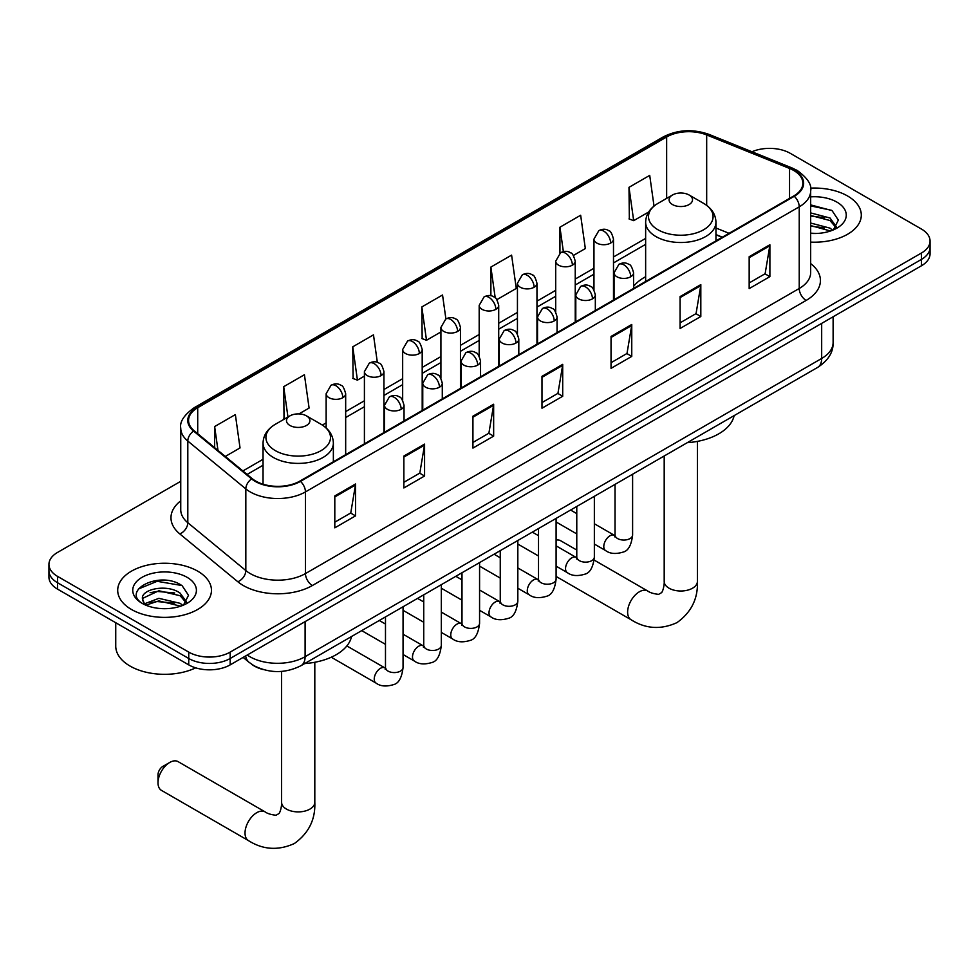 <?xml version="1.0" encoding="UTF-8"?>
<svg xmlns="http://www.w3.org/2000/svg" width="979" height="979" viewBox="0 0 979 979"><rect width="100%" height="100%" fill="white"/><g stroke="black" fill="none" stroke-linecap="round" stroke-linejoin="round"><path stroke-width="1.47" d="M645.638 276.727A51.765 29.884 0 0 0 633.584 286.394M722.147 237.297L715.955 234.789M263.167 669.55A29.297 16.912 180 0 1 251.334 664.019M180.748 481.301L57.528 552.437A29.297 16.912 0 0 0 48.95 564.393L48.95 577.157A29.297 16.912 0 0 0 57.528 589.113L188.739 664.876A29.297 16.912 0 0 0 230.175 664.876L921.472 265.762A29.297 16.912 0 0 0 930.05 253.794L930.05 247.418A29.297 16.912 0 0 1 921.472 259.386A29.297 16.912 0 0 0 930.05 247.418L930.05 241.042A29.297 16.912 0 0 0 921.472 229.074L790.261 153.324A29.297 16.912 0 0 0 751.958 151.757M48.95 564.393A29.297 16.912 0 0 0 57.528 576.362L188.739 652.112A29.297 16.912 0 0 0 230.175 652.112L230.175 658.488L921.472 259.386L230.175 658.488A29.297 16.912 0 0 1 188.739 658.488A29.297 16.912 0 0 0 230.175 658.488L230.175 664.876M57.528 576.362L57.528 582.738L188.739 658.488L57.528 582.738A29.297 16.912 0 0 1 48.95 570.769A29.297 16.912 0 0 0 57.528 582.738L57.528 589.113M847.569 195.984A46.882 27.069 0 0 0 810.49 188.152A46.882 27.069 0 0 1 847.569 195.984A46.882 27.069 0 0 1 861.3 215.123A46.882 27.069 0 0 0 847.569 195.984M197.721 571.173A46.882 27.069 0 0 0 146.63 565.311A46.882 27.069 0 0 0 117.7 590.313A46.882 27.069 0 0 0 131.431 609.452A46.882 27.069 0 0 0 182.51 615.314A46.882 27.069 0 0 0 211.452 590.313A46.882 27.069 0 0 0 197.721 571.173A46.882 27.069 0 0 0 146.63 565.311A46.882 27.069 0 0 0 117.7 590.313A46.882 27.069 0 0 0 131.431 609.452A46.882 27.069 0 0 0 182.51 615.314A46.882 27.069 0 0 0 211.452 590.313A46.882 27.069 0 0 0 197.721 571.173M793.712 170.468A31.255 18.038 180 0 1 802.866 183.22A31.255 18.038 180 0 1 793.712 195.984L299.929 481.068A31.255 18.038 180 0 1 252.227 478.658L194.209 430.809A31.255 18.038 180 0 1 188.555 420.468A31.255 18.038 180 0 1 197.709 407.705L666.65 136.974A31.255 18.038 180 0 1 706.679 134.943L789.539 168.449A31.255 18.038 180 0 1 793.712 170.468M794.263 170.15A32.038 18.491 0 0 0 789.98 168.07L707.119 134.576A32.038 18.491 0 0 0 666.099 136.644L197.158 407.386A32.038 18.491 0 0 0 193.573 431.078L251.591 478.915A32.038 18.491 0 0 0 300.48 481.387L794.263 196.302A32.038 18.491 0 0 0 794.263 170.15M334.806 495.937L334.806 527.84L355.524 515.872L355.524 483.981L334.806 495.937M334.806 522.174L350.763 512.959L355.438 485.033A7.808 4.516 -120 0 0 355.524 483.981M350.629 513.045L355.524 515.872M403.862 456.067L403.862 487.958L424.58 476.002L424.58 444.099L403.862 456.067M403.862 482.304L419.82 473.09L424.494 445.164A7.808 4.516 -120 0 0 424.58 444.099M419.685 473.175L424.58 476.002M472.93 416.197L472.93 448.088L493.649 436.132L493.649 404.229L472.93 416.197M472.93 442.435L488.888 433.22L493.563 405.294A7.808 4.516 -120 0 0 493.649 404.229M488.741 433.305L493.649 436.132M749.168 256.706L749.168 288.609L769.886 276.641L769.886 244.75L749.168 256.706M749.168 282.943L765.125 273.728L769.8 245.802A7.808 4.516 -120 0 0 769.886 244.75M764.978 273.814L769.886 276.641M680.099 296.576L680.099 328.479L700.817 316.511L700.817 284.62L680.099 296.576M680.099 322.813L696.057 313.61L700.744 285.684A7.808 4.516 -120 0 0 700.817 284.62M695.922 313.684L700.817 316.511M611.043 336.446L611.043 368.349L631.761 356.393L631.761 324.49L611.043 336.446M611.043 362.695L627.001 353.48L631.675 325.554A7.808 4.516 -120 0 0 631.761 324.49M626.866 353.554L631.761 356.393M541.987 376.328L541.987 408.219L562.705 396.262L562.705 364.359L541.987 376.328M541.987 402.565L557.944 393.35L562.619 365.424A7.808 4.516 -120 0 0 562.705 364.359M557.797 393.423L562.705 396.262M810.673 242.107A46.882 27.069 0 0 0 861.3 215.123A46.882 27.069 0 0 1 810.673 242.107M230.175 652.112L921.472 252.998A29.297 16.912 0 0 0 930.05 241.042M298.962 413.909L309.095 408.059L304.42 374.724L283.702 386.693L284.032 418.4M225.292 456.447L240.039 447.929L235.364 414.594L214.646 426.563L214.646 447.66M496.879 299.647L516.276 288.438L511.601 255.115L490.883 267.071L490.883 295.78M573.388 255.47L585.332 248.568L580.657 215.245L559.939 227.201L559.939 253.12M654.021 206.067L649.713 175.376L628.995 187.332L629.338 219.039M377.343 362.377L373.476 334.855L352.758 346.823L353.101 378.518M445.898 318.934L442.545 294.985L421.827 306.941L422.157 338.648M421.827 306.941L426.501 340.276L440.917 331.942M426.501 340.276L421.827 338.526M490.883 267.071L495.203 297.849M559.939 227.201L563.366 251.64M628.995 187.332L633.682 220.667L648.661 212.015M633.682 220.667L628.995 218.917M352.758 346.823L357.433 380.146L364.408 376.12M357.433 380.146L352.758 378.396M284.962 418.743L283.702 418.266M283.702 386.693L287.961 417.005M214.646 426.563L217.987 450.426M810.673 233.173L816.498 233.467M810.673 223.041L830.033 228.144L832.615 230.212M810.673 225.574L830.498 230.995M810.673 212.92L830.033 218.011L836.372 226.773M810.673 215.453L830.033 220.544L835.87 227.434M810.673 233.381A31.842 18.381 0 0 0 836.935 228.119A31.842 18.381 0 0 0 836.935 202.127A31.842 18.381 0 0 0 810.673 196.865M833.374 229.894L838.354 220.104L832.052 210.595L810.673 204.905M810.673 205.896L831.612 210.314M810.673 216.016L824.563 217.754M810.673 226.149L824.563 227.887M672.512 204.562A11.724 6.767 0 0 0 689.081 204.562A11.724 6.767 0 0 0 689.081 194.992L703.632 203.387A32.295 18.65 0 0 1 703.632 229.759A32.295 18.65 0 0 1 657.961 229.759A32.295 18.65 0 0 1 657.961 203.387C650.007 208.111 645.895 214.389 645.638 222.209A35.158 20.302 0 0 0 655.93 236.563A35.158 20.302 0 0 0 694.246 240.969A35.158 20.302 0 0 0 715.955 222.209C715.698 214.389 711.586 208.111 703.632 203.387L689.081 194.992A11.724 6.767 0 0 0 672.512 194.992A11.724 6.767 0 0 0 672.512 204.562M687.246 442.679A53.71 31.01 0 0 0 734.128 415.622M576.778 550.039L560.649 540.726A16.606 9.582 120 0 0 556.096 540.102M158.011 782.772L158.011 774.805A6.841 3.953 -60 0 1 162.844 766.422L169.759 762.445A16.606 9.582 120 0 0 158.011 782.772A16.606 9.582 120 0 0 161.449 790.371L248.47 840.618A16.606 9.582 -60 0 1 245.925 827.304A16.606 9.582 -60 0 1 256.767 812.68A16.606 9.582 -60 0 1 265.064 811.86C267.353 813.561 270.999 814.687 276.029 815.25L279.064 813.488C281.169 810.477 281.854 803.526 281.597 802.315A16.606 9.582 180 0 0 286.468 809.095A16.606 9.582 180 0 0 309.939 809.095A16.606 9.582 180 0 0 314.81 802.315C315.519 819.496 308.703 833.227 294.373 843.519C278.305 850.788 262.996 849.821 248.47 840.618M289.919 425.449A11.724 6.767 0 0 0 306.488 425.449A11.724 6.767 0 0 0 306.488 415.879L321.039 424.274A32.295 18.65 0 0 1 321.039 450.646A32.295 18.65 0 0 1 275.368 450.646A32.295 18.65 0 0 1 275.368 424.274C267.414 428.998 263.302 435.276 263.045 443.095A35.158 20.302 0 0 0 273.349 457.45A35.158 20.302 0 0 0 311.665 461.855A35.158 20.302 0 0 0 333.362 443.095C333.105 435.276 328.993 428.998 321.039 424.274L306.488 415.879A11.724 6.767 0 0 0 289.919 415.879A11.724 6.767 0 0 0 289.919 425.449M304.665 663.566A53.71 31.01 0 0 0 351.534 636.509M265.064 811.86L178.056 761.613A16.606 9.582 120 0 0 169.759 762.445L162.844 766.422M115.742 622.717L115.742 646.128A48.828 28.195 0 0 0 130.048 666.063A48.828 28.195 0 0 0 195.714 667.849M159.283 608.436L166.638 608.657M144.647 603.762L158.867 598.34L180.185 603.333L182.755 605.401M145.957 605.132L158.867 600.873L180.638 606.185M144.868 604.753L142.591 599.405A22.076 12.739 0 0 0 146.152 605.303M186.524 601.963L180.185 593.201C166.932 583.313 139.679 589.419 142.591 599.405L142.506 598.426M142.64 599.711L143.252 598.071L158.867 590.753L180.185 595.734L186.022 602.623M183.514 605.083L188.506 595.293L182.192 585.785C159.858 569.729 120.16 590.888 143.081 603.859L144.219 604.557M187.087 577.316A31.842 18.381 0 0 0 142.065 577.316A31.842 18.381 0 0 0 142.065 603.309A31.842 18.381 0 0 0 187.087 603.309A31.842 18.381 0 0 0 187.087 577.316M138.431 588.979L157.13 581.306L181.764 585.503M150.105 592.711L157.13 591.438L174.715 592.944M150.105 602.831L157.13 601.559L174.715 603.076M247.234 655.024A39.062 22.554 0 0 0 249.865 656.701A39.062 22.554 0 0 0 305.105 656.701L821.675 358.461A39.062 22.554 0 0 0 833.117 342.515C833.41 352.207 828.246 360.505 817.636 367.406L301.067 665.647A19.531 11.283 60 0 0 305.105 656.701L305.105 621.616M821.675 323.376L821.675 358.461A19.531 11.283 60 0 1 817.636 367.406M245.656 655.942A19.531 13.07 129.5 0 0 249.058 662.293L243.122 657.399M921.472 265.762L921.472 252.998M188.739 664.876L188.739 652.112M810.673 263.596A48.828 28.195 180 0 1 806.133 300.443L312.362 585.528A9.766 5.641 60 0 1 305.46 573.572L799.231 288.487A39.062 22.554 0 0 0 810.673 272.541L810.673 190.881A39.062 22.554 180 0 1 799.231 206.826A9.766 5.641 -120 0 0 794.263 196.302M312.362 585.528A48.828 28.195 180 0 1 243.306 585.528A48.828 28.195 180 0 1 237.836 581.759L179.806 533.922A48.828 28.195 180 0 1 180.748 500.832M250.208 573.572A39.062 22.554 0 0 0 305.46 573.572L305.46 491.911A39.062 22.554 180 0 1 245.827 488.9L187.809 441.052A39.062 22.554 180 0 1 180.748 428.117L180.748 509.778A39.062 22.554 0 0 0 187.809 522.713L245.827 570.549A39.062 22.554 0 0 0 250.208 573.572M810.673 190.881C811.983 184.774 807.491 177.97 797.212 170.456L792.072 167.972A9.766 4.577 112 0 0 789.98 168.07M792.072 167.972L709.212 134.466C693.034 128.751 677.676 129.583 663.15 136.962A9.766 5.641 60 0 1 666.099 136.644M197.158 407.386A9.766 5.641 -120 0 0 194.209 407.705C184.076 414.986 179.585 421.79 180.748 428.117M193.573 431.078A9.766 6.535 129.5 0 0 187.809 441.052L187.809 522.713A9.766 6.535 -50.5 0 1 179.806 533.922M709.212 134.466A9.766 4.577 112 0 0 707.119 134.576M251.591 478.915A9.766 6.535 129.5 0 0 245.827 488.9L245.827 570.549A9.766 6.535 -50.5 0 1 237.836 581.759M300.48 481.387A9.766 5.641 60 0 1 305.46 491.911L799.231 206.826L799.231 288.487A9.766 5.641 60 0 0 806.133 300.443M197.709 407.705L197.709 433.697M789.539 168.449L789.539 198.394M706.679 134.943L706.679 205.382M729.061 233.308L715.955 228.009M666.65 136.974L666.65 198.37M645.638 238.411L613.49 256.975M593.959 268.246L575.236 279.064M555.705 290.335L536.969 301.153M517.438 312.423L498.715 323.241M479.184 334.512L460.46 345.33M440.917 356.601L422.194 367.419M402.663 378.689L383.939 389.507M364.408 400.778L345.673 411.596M326.142 422.867L322.336 425.07M263.045 459.298L242.878 470.948M541.987 377.331L562.619 365.424M611.043 337.461L631.675 325.554M680.099 297.592L700.744 285.684M749.168 257.722L769.8 245.802M472.93 417.201L493.563 405.294M403.862 457.071L424.494 445.164M334.806 496.953L355.438 485.033M697.403 441.382L697.403 581.428A16.606 9.582 180 0 1 692.532 588.208A16.606 9.582 180 0 1 669.061 588.208A16.606 9.582 180 0 1 664.19 581.428C664.447 582.64 663.762 589.591 661.657 592.601L658.61 594.363C653.593 593.8 649.946 592.674 647.657 590.973L594.18 560.086M697.403 581.428C698.113 598.61 691.296 612.34 676.966 622.632C660.898 629.901 645.589 628.934 631.063 619.731A16.606 9.582 -60 0 1 628.518 606.417A16.606 9.582 -60 0 1 639.36 591.793A16.606 9.582 -60 0 1 647.657 590.973M630.733 276.763A9.766 5.641 0 0 0 633.584 272.774C632.042 267.132 630.5 264.354 628.959 264.465C626.119 262.47 622.791 262.421 618.936 264.318A9.766 5.641 60 0 1 623.819 264.807A9.766 5.641 -120 0 1 630.733 276.763A9.766 5.641 0 0 1 616.917 276.763A9.766 5.641 0 0 1 614.053 272.774L618.936 264.318M594.351 544.055L605.609 550.565A8.787 5.079 -60 0 1 604.263 543.516A8.787 5.079 -60 0 1 610.015 535.77A8.787 5.079 -60 0 1 610.394 535.562A8.787 5.079 -60 0 1 614.408 535.342L594.351 523.753M615.534 536.223L614.751 536.871L615.032 534.975A8.787 5.079 -0 0 0 617.602 538.56A8.787 5.079 -0 0 0 629.632 538.78A8.787 5.079 -0 0 0 632.605 534.975C631.406 545.181 628.249 550.883 623.133 552.083C615.779 554.31 609.941 553.808 605.609 550.565M592.466 298.852A9.766 5.641 0 0 0 595.33 294.863C593.776 289.221 592.234 286.443 590.692 286.553C587.865 284.559 584.524 284.51 580.682 286.406A9.766 5.641 60 0 1 585.564 286.896A9.766 5.641 -120 0 1 592.466 298.852A9.766 5.641 0 0 1 578.65 298.852A9.766 5.641 0 0 1 575.799 294.863L580.682 286.406M556.096 566.143L567.355 572.654A8.787 5.079 -60 0 1 566.009 565.605A8.787 5.079 -60 0 1 571.748 557.859A8.787 5.079 -60 0 1 572.14 557.651A8.787 5.079 -60 0 1 576.141 557.43L556.096 545.841M577.28 558.311L576.484 558.96L576.778 557.063A8.787 5.079 -0 0 0 579.348 560.649A8.787 5.079 -0 0 0 591.377 560.869A8.787 5.079 -0 0 0 594.351 557.063C593.152 567.269 589.982 572.972 584.867 574.171C577.524 576.398 571.687 575.897 567.355 572.654M554.212 320.941A9.766 5.641 0 0 0 557.075 316.951C555.521 311.31 553.979 308.532 552.437 308.642C549.611 306.647 546.27 306.598 542.415 308.495A9.766 5.641 60 0 1 547.298 308.985A9.766 5.641 -120 0 1 554.212 320.941A9.766 5.641 0 0 1 540.396 320.941A9.766 5.641 0 0 1 537.532 316.951L542.415 308.495M517.83 588.232L529.101 594.742A8.787 5.079 -60 0 1 527.754 587.694A8.787 5.079 -60 0 1 533.494 579.947A8.787 5.079 -60 0 1 533.885 579.739A8.787 5.079 -60 0 1 537.887 579.519L517.83 567.93M539.013 580.4L538.23 581.049L538.511 579.152A8.787 5.079 -0 0 0 541.093 582.738A8.787 5.079 -0 0 0 553.111 582.958A8.787 5.079 -0 0 0 556.096 579.152C554.885 589.358 551.728 595.061 546.612 596.26C539.27 598.487 533.42 597.985 529.101 594.742M515.945 343.029A9.766 5.641 0 0 0 518.809 339.04C517.267 333.398 515.713 330.621 514.171 330.731C511.344 328.736 508.003 328.687 504.161 330.584A9.766 5.641 60 0 1 509.043 331.073A9.766 5.641 -120 0 1 515.945 343.029A9.766 5.641 0 0 1 502.141 343.029A9.766 5.641 0 0 1 499.278 339.04L504.161 330.584M479.575 610.321L490.834 616.831A8.787 5.079 -60 0 1 489.488 609.782A8.787 5.079 -60 0 1 495.227 602.036A8.787 5.079 -60 0 1 495.619 601.828A8.787 5.079 -60 0 1 499.633 601.608L479.575 590.019M500.758 602.489L499.975 603.137L500.257 601.241A8.787 5.079 -0 0 0 502.827 604.826A8.787 5.079 -0 0 0 514.856 605.046A8.787 5.079 -0 0 0 517.83 601.241C516.631 611.447 513.473 617.149 508.346 618.349C501.003 620.576 495.166 620.074 490.834 616.831M477.691 365.118A9.766 5.641 0 0 0 480.554 361.129C479 355.487 477.458 352.709 475.916 352.819C473.09 350.825 469.749 350.776 465.906 352.673A9.766 5.641 60 0 1 470.789 353.162A9.766 5.641 -120 0 1 477.691 365.118A9.766 5.641 0 0 1 463.875 365.118A9.766 5.641 0 0 1 461.023 361.129L465.906 352.673M441.321 632.41L452.579 638.92A8.787 5.079 -60 0 1 451.233 631.871A8.787 5.079 -60 0 1 456.973 624.125A8.787 5.079 -60 0 1 457.364 623.917A8.787 5.079 -60 0 1 461.366 623.696L441.321 612.108M462.504 624.578L461.709 625.226L461.99 623.329A8.787 5.079 -0 0 0 464.572 626.915A8.787 5.079 -0 0 0 476.602 627.135A8.787 5.079 -0 0 0 479.575 623.329C478.364 633.535 475.207 639.238 470.091 640.437C462.749 642.665 456.912 642.163 452.579 638.92M439.436 387.207A9.766 5.641 0 0 0 442.288 383.217C440.746 377.576 439.204 374.798 437.662 374.908C434.823 372.913 431.494 372.864 427.639 374.761A9.766 5.641 60 0 1 432.522 375.251A9.766 5.641 -120 0 1 439.436 387.207A9.766 5.641 0 0 1 425.62 387.207A9.766 5.641 0 0 1 422.757 383.217L427.639 374.761M403.054 654.498L414.313 661.009A8.787 5.079 -60 0 1 412.967 653.96A8.787 5.079 -60 0 1 418.718 646.213A8.787 5.079 -60 0 1 419.11 646.005A8.787 5.079 -60 0 1 423.112 645.785L403.054 634.196M424.237 646.666L423.454 647.315L423.736 645.418A8.787 5.079 -0 0 0 426.306 649.004A8.787 5.079 -0 0 0 438.335 649.224A8.787 5.079 -0 0 0 441.321 645.418C440.109 655.624 436.952 661.327 431.837 662.526C424.482 664.753 418.645 664.251 414.313 661.009M401.17 409.295A9.766 5.641 0 0 0 404.033 405.306C402.491 399.665 400.937 396.887 399.395 396.997C396.568 395.002 393.228 394.953 389.385 396.85A9.766 5.641 60 0 1 394.268 397.339A9.766 5.641 -120 0 1 401.17 409.295A9.766 5.641 0 0 1 387.366 409.295A9.766 5.641 0 0 1 384.502 405.306L389.385 396.85M331.257 657.227L376.058 683.097A8.787 5.079 -60 0 1 374.712 676.048A8.787 5.079 -60 0 1 380.452 668.302A8.787 5.079 -60 0 1 380.843 668.094A8.787 5.079 -60 0 1 384.845 667.874L346.847 645.932M385.983 668.755L385.2 669.403L385.481 667.507A8.787 5.079 -0 0 0 388.051 671.092A8.787 5.079 -0 0 0 400.081 671.313A8.787 5.079 -0 0 0 403.054 667.507C401.855 677.713 398.686 683.415 393.57 684.615C386.228 686.842 380.39 686.34 376.058 683.097M610.627 243.073A9.766 5.641 0 0 0 613.49 239.084C611.948 233.443 610.394 230.665 608.852 230.775C606.025 228.78 602.685 228.731 598.842 230.628A9.766 5.641 60 0 1 603.725 231.105A9.766 5.641 -120 0 1 610.627 243.073A9.766 5.641 0 0 1 596.823 243.073A9.766 5.641 0 0 1 593.959 239.084L598.842 230.628M572.372 265.162A9.766 5.641 0 0 0 575.236 261.173C573.682 255.531 572.14 252.753 570.598 252.863C567.771 250.869 564.43 250.82 560.588 252.717A9.766 5.641 60 0 1 565.47 253.194A9.766 5.641 -120 0 1 572.372 265.162A9.766 5.641 0 0 1 558.556 265.162A9.766 5.641 0 0 1 555.705 261.173L560.588 252.717M534.118 287.251A9.766 5.641 0 0 0 536.969 283.261C535.427 277.62 533.885 274.842 532.343 274.952C529.504 272.957 526.176 272.908 522.321 274.805A9.766 5.641 60 0 1 527.204 275.283A9.766 5.641 -120 0 1 534.118 287.251A9.766 5.641 0 0 1 520.302 287.251A9.766 5.641 0 0 1 517.438 283.261L522.321 274.805M495.851 309.34A9.766 5.641 0 0 0 498.715 305.35C497.161 299.709 495.619 296.931 494.077 297.041C491.25 295.046 487.909 294.997 484.067 296.894A9.766 5.641 60 0 1 488.949 297.371A9.766 5.641 -120 0 1 495.851 309.34A9.766 5.641 0 0 1 482.047 309.34A9.766 5.641 0 0 1 479.184 305.35L484.067 296.894M457.597 331.428A9.766 5.641 0 0 0 460.46 327.439C458.906 321.797 457.364 319.019 455.822 319.13C452.996 317.135 449.655 317.086 445.8 318.983A9.766 5.641 60 0 1 450.683 319.46A9.766 5.641 -120 0 1 457.597 331.428A9.766 5.641 0 0 1 443.781 331.428A9.766 5.641 0 0 1 440.917 327.439L445.8 318.983M419.33 353.517A9.766 5.641 0 0 0 422.194 349.527C420.652 343.886 419.098 341.108 417.556 341.218C414.729 339.223 411.4 339.175 407.545 341.071A9.766 5.641 60 0 1 412.428 341.549A9.766 5.641 -120 0 1 419.33 353.517A9.766 5.641 0 0 1 405.526 353.517A9.766 5.641 0 0 1 402.663 349.527L407.545 341.071M381.076 375.606A9.766 5.641 0 0 0 383.939 371.616C382.385 365.975 380.843 363.197 379.301 363.307C376.474 361.312 373.134 361.263 369.291 363.16A9.766 5.641 60 0 1 374.174 363.637A9.766 5.641 -120 0 1 381.076 375.606A9.766 5.641 0 0 1 367.26 375.606A9.766 5.641 0 0 1 364.408 371.616L369.291 363.16M342.821 397.694A9.766 5.641 0 0 0 345.673 393.705C344.131 388.063 342.589 385.285 341.047 385.396C338.22 383.401 334.879 383.352 331.024 385.249A9.766 5.641 60 0 1 335.907 385.726A9.766 5.641 -120 0 1 342.821 397.694A9.766 5.641 0 0 1 329.005 397.694A9.766 5.641 0 0 1 326.142 393.705L331.024 385.249M301.067 665.647C285.342 673.54 269.629 673.54 253.904 665.647L249.058 662.293M833.117 342.515L833.117 316.768M663.15 136.962L194.209 407.705M645.638 244.358L613.49 262.923M593.959 274.193L575.236 285.011M555.705 296.282L536.969 307.1M517.438 318.371L498.715 329.189M479.184 340.459L460.46 351.277M440.917 362.548L422.194 373.366M402.663 384.637L383.939 395.455M364.408 406.726L345.673 417.543M263.045 465.245L247.124 474.436M722.367 237.175L715.955 234.581M631.063 619.731L556.096 576.447M715.955 240.871L715.955 222.209M645.638 281.475L645.638 222.209M672.512 194.992L657.961 203.387M664.19 455.994L664.19 581.428M314.81 662.269L314.81 802.315M333.362 461.758L333.362 443.095M263.045 484.201L263.045 443.095M289.919 415.879L275.368 424.274M281.597 671.398L281.597 802.315M632.605 474.228L632.605 534.975M633.584 288.426L633.584 272.774M576.778 533.91L556.096 521.966M615.032 484.372L615.032 534.975M614.053 299.709L614.053 272.774M576.778 513.608L570.586 510.035M594.351 496.316L594.351 557.063M595.33 310.514L595.33 294.863M538.511 555.999L517.83 544.055M576.778 506.461L576.778 557.063M575.799 321.797L575.799 294.863M538.511 535.697L532.319 532.123M556.096 518.405L556.096 579.152M557.075 332.603L557.075 316.951M500.257 578.087L479.575 566.143M538.511 528.55L538.511 579.152M537.532 343.886L537.532 316.951M500.257 557.785L494.065 554.212M517.83 540.494L517.83 601.241M518.809 354.692L518.809 339.04M461.99 600.176L441.321 588.232M500.257 550.639L500.257 601.241M499.278 365.975L499.278 339.04M461.99 579.874L455.81 576.301M479.575 562.582L479.575 623.329M480.554 376.78L480.554 361.129M423.736 622.265L403.054 610.321M461.99 572.727L461.99 623.329M461.023 388.063L461.023 361.129M423.736 601.963L417.543 598.389M441.321 584.671L441.321 645.418M442.288 398.869L442.288 383.217M385.481 644.353L361.704 630.623M423.736 594.816L423.736 645.418M422.757 410.152L422.757 383.217M385.481 624.051L379.289 620.478M403.054 606.76L403.054 667.507M404.033 420.958L404.033 405.306M385.481 616.905L385.481 667.507M384.502 432.241L384.502 405.306M613.49 300.027L613.49 239.084M593.959 289.882L593.959 239.084M575.236 322.115L575.236 261.173M555.705 311.971L555.705 261.173M536.969 344.204L536.969 283.261M517.438 334.059L517.438 283.261M498.715 366.293L498.715 305.35M479.184 356.148L479.184 305.35M460.46 388.382L460.46 327.439M440.917 378.237L440.917 327.439M422.194 410.47L422.194 349.527M402.663 400.325L402.663 349.527M383.939 432.559L383.939 371.616M364.408 443.842L364.408 371.616M345.673 454.648L345.673 393.705M326.142 427.958L326.142 393.705"/></g></svg>
